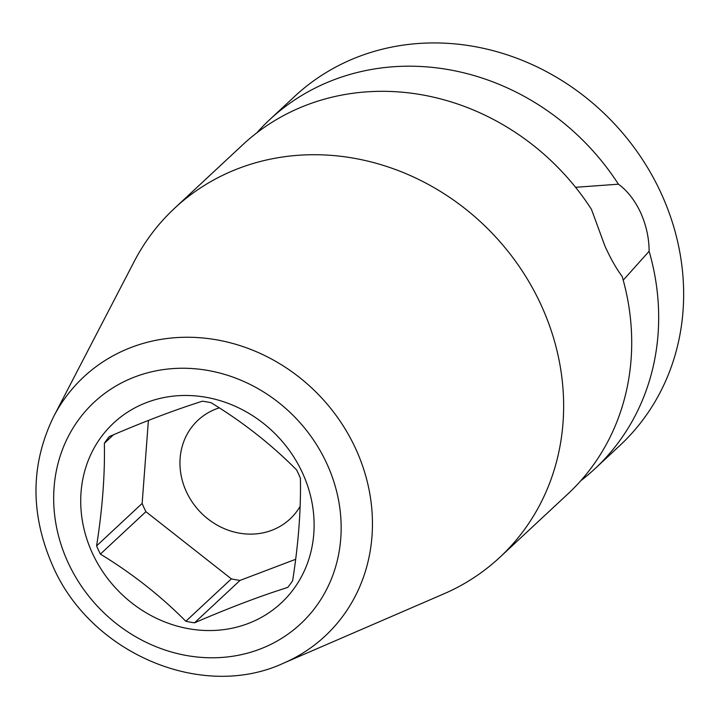 <?xml version="1.0" encoding="UTF-8"?>
<svg xmlns="http://www.w3.org/2000/svg" width="719" height="719" viewBox="0 0 719 719"><rect width="100%" height="100%" fill="white"/><g stroke="black" fill="none" stroke-linecap="round" stroke-linejoin="round"><path stroke-width="1.08" d="M283.556 663.17L443.875 593.84A238.555 215.323 -133 0 0 499.831 557.324L567.902 493.917A238.555 215.323 -133 0 0 622.151 276.384C616.354 268.726 610.611 258.597 604.904 245.988L591.44 209.31A238.555 215.323 -133 0 0 307.094 104.866A238.555 215.323 -133 0 0 242.689 144.807L174.618 208.222A238.555 215.323 -133 0 0 134.237 261.446L53.727 416.463C30.486 464.15 30.081 513.788 52.523 565.368C90.127 653.167 201.76 701.16 283.556 663.17A177.063 159.816 -133 0 0 355.815 449.016A177.063 159.816 -133 0 0 205.257 338.218A177.063 159.816 -133 0 0 53.727 416.463M575.568 187.291L618.412 184.19C627.31 190.661 634.733 200.152 640.674 212.671C646.273 225.353 649.095 238.223 649.113 251.264L623.22 280.167M580.79 480.714A238.555 215.323 -133 0 0 594.874 468.797A238.555 215.323 -133 0 0 649.113 251.264M618.412 184.19A238.555 215.323 -133 0 0 334.056 79.746A238.555 215.323 -133 0 0 269.652 119.687L294.619 96.427A238.555 215.323 47 0 1 359.024 56.486A238.555 215.323 47 0 1 640.854 157.102A238.555 215.323 47 0 1 619.832 445.537L594.874 468.797M499.831 557.324A238.555 215.323 -133 0 0 541.236 305.305A238.555 215.323 -133 0 0 239.023 168.273A238.555 215.323 -133 0 0 174.618 208.222M269.652 119.687A238.555 215.323 -133 0 0 256.773 132.889M219.268 407.853A67.496 60.926 -133 0 0 216.23 408.913A67.496 60.926 -133 0 0 198.013 420.211A67.496 60.926 -133 0 0 192.063 501.826A67.496 60.926 -133 0 0 271.809 530.289A67.496 60.926 -133 0 0 290.027 518.992A67.496 60.926 -133 0 0 300.12 506.356M148.402 420.435L142.137 503.444A117.026 105.621 -133 0 0 145.912 511.694L231.365 578.867A117.026 105.621 -133 0 0 240.047 580.413L295.653 559.301M194.525 622.816A117.026 105.621 -133 0 1 185.844 621.27C160.589 595.835 132.107 573.447 100.381 554.106A117.026 105.621 -133 0 1 98.422 550.008A117.026 105.621 -133 0 1 96.607 545.856C102.449 508.63 105.028 474.441 104.354 443.29A117.026 105.621 -133 0 1 109.261 436.586C143.602 421.756 174.663 409.956 202.461 401.193A117.026 105.621 -133 0 1 211.143 402.739C242.905 422.116 271.396 444.504 296.605 469.911A117.026 105.621 -133 0 1 298.574 474.01A117.026 105.621 -133 0 1 300.38 478.162C301.054 509.322 298.466 543.51 292.633 580.727A117.026 105.621 -133 0 1 287.726 587.423C259.901 596.195 228.831 607.995 194.525 622.816L240.047 580.413M92.266 552.938A122.958 110.978 47 0 1 146.802 402.46A122.958 110.978 47 0 1 302.564 473.084A122.958 110.978 47 0 1 248.028 623.571A122.958 110.978 47 0 1 92.266 552.938M104.354 443.29L113.494 434.779M96.607 545.856L142.137 503.444M100.381 554.106L145.912 511.694M185.844 621.27L231.365 578.867M326.929 463.836A151.448 136.691 -133 0 0 135.073 376.846A151.448 136.691 -133 0 0 67.901 562.195A151.448 136.691 -133 0 0 259.757 649.185A151.448 136.691 -133 0 0 326.929 463.836"/></g></svg>
